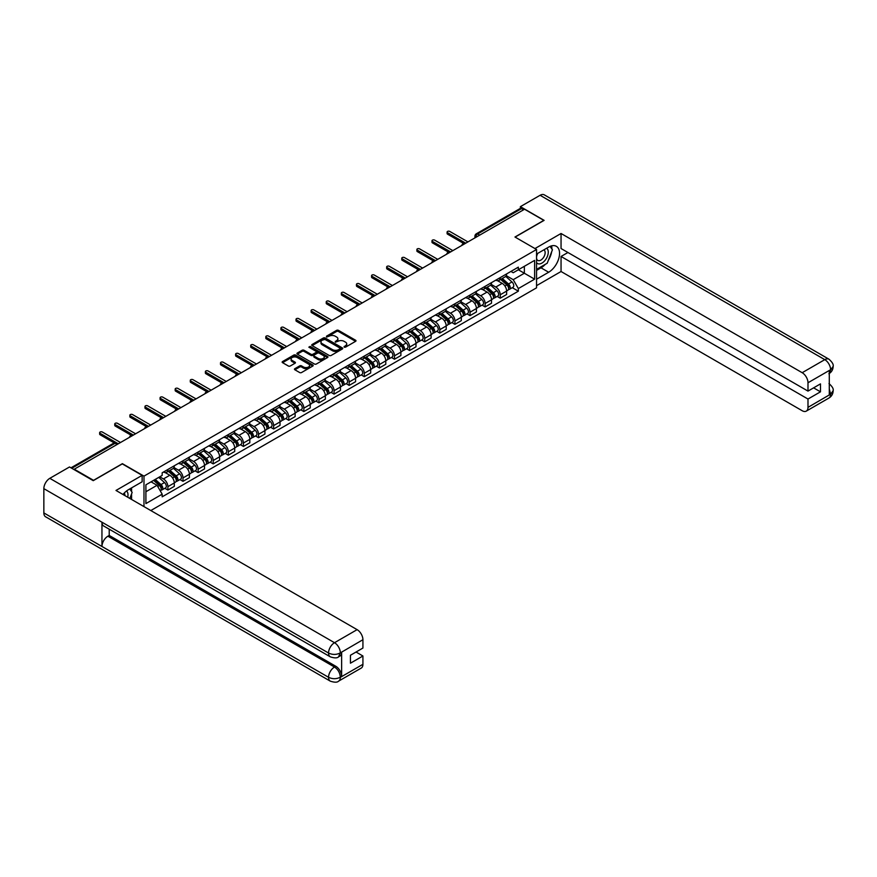 <?xml version="1.0" encoding="UTF-8"?>
<svg xmlns="http://www.w3.org/2000/svg" width="877" height="877" viewBox="0 0 877 877"><rect width="100%" height="100%" fill="white"/><g stroke="black" fill="none" stroke-linecap="round" stroke-linejoin="round"><path stroke-width="1.32" d="M344.168 347.171L345.494 347.171L355.602 341.339A1.348 0.778 0 0 0 355.996 340.791A1.348 0.778 0 0 0 355.602 340.243L338.489 330.366A1.348 0.778 0 0 0 336.582 330.366L326.485 336.198L326.485 336.965L329.127 336.209A4.297 2.488 0 0 1 335.211 336.209L336.636 337.031A4.297 2.488 0 0 1 337.897 338.785A4.297 2.488 0 0 1 336.636 340.539L335.332 342.063L337.963 341.317A4.297 2.488 0 0 1 344.047 341.317L345.472 342.14A4.297 2.488 0 0 1 346.733 343.894A4.297 2.488 0 0 1 345.472 345.648L344.168 347.171L344.168 346.404M294.858 368.669A1.348 0.778 0 0 0 294.464 369.217A1.348 0.778 0 0 0 294.858 369.765L299.66 372.539A1.348 0.778 0 0 0 301.556 372.539L312.771 366.06A1.348 0.778 0 0 0 313.166 365.512A1.348 0.778 0 0 0 312.771 364.964L295.67 355.086A1.348 0.778 0 0 0 293.762 355.086L282.547 361.565A1.348 0.778 0 0 0 282.153 362.113A1.348 0.778 0 0 0 282.547 362.661L288.347 366.005A1.348 0.778 0 0 0 290.254 366.005L295.045 363.231A1.348 0.778 0 0 0 295.439 362.683A1.348 0.778 0 0 0 295.045 362.135L292.173 360.48A3.596 2.072 0 0 1 291.12 359.011A3.596 2.072 0 0 1 293.346 357.092A3.596 2.072 0 0 1 297.259 357.542L308.518 364.043A3.596 2.072 0 0 1 309.581 365.512A3.596 2.072 0 0 1 307.356 367.43A3.596 2.072 0 0 1 303.442 366.981L301.556 365.895A1.348 0.778 0 0 0 299.66 365.895L294.858 368.669L294.858 369.765M143.981 476.134L122.385 463.67L93.532 480.333L74.26 469.206L524.545 209.23L543.817 220.357L514.963 237.02L536.549 249.485L143.981 476.134L143.981 506.599M329.226 355.47A1.348 0.778 0 0 0 331.122 355.47L342.337 348.991A1.348 0.778 0 0 0 342.732 348.443A1.348 0.778 0 0 0 342.337 347.895L325.224 338.018A1.348 0.778 0 0 0 323.328 338.018L312.113 344.497A1.348 0.778 0 0 0 311.719 345.045A1.348 0.778 0 0 0 312.113 345.593L329.226 355.47M309.208 347.38L327.538 357.542L316.345 364.01A1.348 0.778 0 0 1 314.437 364.01L297.336 354.122L302.127 351.381L302.127 350.263L297.336 353.025A1.348 0.778 0 0 0 296.941 353.574A1.348 0.778 0 0 0 297.336 354.122L297.336 353.025M302.127 351.381A1.348 0.778 0 0 1 304.034 351.381L304.034 350.263A1.348 0.778 0 0 0 302.127 350.263M304.034 350.263L310.973 354.264A1.348 0.778 0 0 0 312.87 354.264L316.06 352.422A1.348 0.778 0 0 0 316.454 351.874A1.348 0.778 0 0 0 316.06 351.326L308.836 347.16L310.162 346.393L327.56 356.435A1.348 0.778 0 0 1 327.954 356.983A1.348 0.778 0 0 1 327.56 357.531L327.56 356.435M150.811 510.546L536.549 287.831L536.549 249.485M479.708 235.113L477.68 233.94A2.741 1.579 60 0 0 476.31 233.808L520.171 208.474A2.741 1.579 60 0 1 521.541 208.616L477.68 233.94A2.741 1.579 120 0 0 475.74 237.294L475.74 237.404M523.58 209.789L521.541 208.616M500.241 277.603A6.303 3.64 60 0 1 498.936 280.432L505.327 276.748A6.303 3.64 -120 0 0 506.632 273.92M491.175 284.389L495.79 287.053A6.303 3.64 60 0 1 500.241 294.771L506.632 291.076A6.303 3.64 -120 0 0 502.181 283.359L497.599 280.728M506.632 291.076L506.632 294.486L500.241 298.18L497.171 296.415M498.936 280.432A6.303 3.64 60 0 1 495.834 280.147M500.241 294.771L500.241 298.18M485.134 286.33A6.303 3.64 60 0 1 483.83 289.158L490.221 285.463A6.303 3.64 -120 0 0 491.526 282.635M482.065 305.13L485.134 306.906L491.526 303.212L491.526 299.802A6.303 3.64 -120 0 0 487.075 292.085L482.493 289.443M483.83 289.158A6.303 3.64 60 0 1 480.728 288.873M476.068 293.115L480.684 295.779A6.303 3.64 60 0 1 485.134 303.486L485.134 306.906M470.028 295.045A6.303 3.64 60 0 1 468.724 297.873L475.115 294.19A6.303 3.64 -120 0 0 476.419 291.361M466.959 313.856L470.028 315.621L476.419 311.938L476.419 308.518A6.303 3.64 -120 0 0 471.969 300.811L467.386 298.169M468.724 297.873A6.303 3.64 60 0 1 465.621 297.588M460.962 301.831L465.577 304.494A6.303 3.64 60 0 1 470.028 312.212L470.028 315.621M454.922 303.771A6.303 3.64 60 0 1 453.617 306.599L460.008 302.905A6.303 3.64 -120 0 0 461.313 300.077M451.852 322.572L454.922 324.347L461.313 320.653L461.313 317.244A6.303 3.64 -120 0 0 456.862 309.526L452.28 306.884M453.617 306.599A6.303 3.64 60 0 1 450.515 306.314M445.856 310.557L450.471 313.221A6.303 3.64 60 0 1 454.922 320.938L454.922 324.347M439.815 312.497A6.303 3.64 60 0 1 438.511 315.314L444.902 311.631A6.303 3.64 -120 0 0 446.207 308.803M436.746 331.298L439.815 333.063L446.207 329.379L446.207 325.97A6.303 3.64 -120 0 0 441.756 318.252L437.174 315.61M438.511 315.314A6.303 3.64 60 0 1 435.409 315.04M430.739 319.272L435.365 321.936A6.303 3.64 60 0 1 439.815 329.653L439.815 333.063M424.709 321.212A6.303 3.64 60 0 1 423.405 324.041L429.796 320.346A6.303 3.64 -120 0 0 431.1 317.529M421.64 340.024L424.709 341.789L431.1 338.094L431.1 334.685A6.303 3.64 -120 0 0 426.65 326.968L422.067 324.337M423.405 324.041A6.303 3.64 60 0 1 420.302 323.756M415.632 327.998L420.258 330.662A6.303 3.64 60 0 1 424.709 338.379L424.709 341.789M409.603 329.938A6.303 3.64 60 0 1 408.298 332.767L414.689 329.072A6.303 3.64 -120 0 0 415.994 326.244M406.533 348.739L409.603 350.515L415.994 346.821L415.994 343.411A6.303 3.64 -120 0 0 411.543 335.694L406.961 333.052M408.298 332.767A6.303 3.64 60 0 1 405.196 332.482M400.526 336.724L405.152 339.388A6.303 3.64 60 0 1 409.603 347.095L409.603 350.515M394.497 338.654A6.303 3.64 60 0 1 393.192 341.482L399.583 337.798A6.303 3.64 -120 0 0 400.888 334.97M391.427 357.465L394.497 359.23L400.888 355.547L400.888 352.126A6.303 3.64 -120 0 0 396.437 344.42L391.855 341.778M393.192 341.482A6.303 3.64 60 0 1 390.09 341.197M385.42 345.439L390.046 348.103A6.303 3.64 60 0 1 394.497 355.821L394.497 359.23M379.39 347.38A6.303 3.64 60 0 1 378.086 350.208L384.477 346.514A6.303 3.64 -120 0 0 385.781 343.685M376.321 366.18L379.39 367.956L385.781 364.262L385.781 360.853A6.303 3.64 -120 0 0 381.331 353.135L376.748 350.493M378.086 350.208A6.303 3.64 60 0 1 374.983 349.923M370.313 354.165L374.939 356.829A6.303 3.64 60 0 1 379.39 364.547L379.39 367.956M364.284 356.095A6.303 3.64 60 0 1 362.979 358.923L369.37 355.24A6.303 3.64 -120 0 0 370.675 352.411M361.214 374.907L364.284 376.671L370.675 372.988L370.675 369.579A6.303 3.64 -120 0 0 366.213 361.861L361.642 359.219M362.979 358.923A6.303 3.64 60 0 1 359.877 358.649M355.207 362.881L359.822 365.545A6.303 3.64 60 0 1 364.284 373.262L364.284 376.671M349.178 364.821A6.303 3.64 60 0 1 347.873 367.649L354.264 363.955A6.303 3.64 -120 0 0 355.569 361.127M346.108 383.622L349.178 385.398L355.569 381.703L355.569 378.294A6.303 3.64 -120 0 0 351.107 370.576L346.536 367.934M347.873 367.649A6.303 3.64 60 0 1 344.771 367.364M340.101 371.607L344.716 374.271A6.303 3.64 60 0 1 349.178 381.988L349.178 385.398M334.071 373.547A6.303 3.64 60 0 1 332.767 376.376L339.158 372.681A6.303 3.64 -120 0 0 340.462 369.853M331.002 392.348L334.071 394.113L340.462 390.429L340.462 387.02A6.303 3.64 -120 0 0 336.001 379.303L331.429 376.661M332.767 376.376A6.303 3.64 60 0 1 329.664 376.09M324.994 380.322L329.609 382.997A6.303 3.64 60 0 1 334.071 390.703L334.071 394.113M318.965 382.262A6.303 3.64 60 0 1 317.66 385.091L324.052 381.407A6.303 3.64 -120 0 0 325.356 378.579M315.895 401.074L318.965 402.839L325.356 399.145L325.356 395.735A6.303 3.64 -120 0 0 320.894 388.029L316.323 385.387M317.66 385.091A6.303 3.64 60 0 1 314.558 384.806M309.888 389.048L314.503 391.712A6.303 3.64 60 0 1 318.965 399.43L318.965 402.839M303.859 390.989A6.303 3.64 60 0 1 302.554 393.817L308.945 390.122A6.303 3.64 -120 0 0 310.25 387.294M300.789 409.789L303.859 411.565L310.25 407.871L310.25 404.461A6.303 3.64 -120 0 0 305.788 396.744L301.217 394.102M302.554 393.817A6.303 3.64 60 0 1 299.452 393.532M294.782 397.774L299.397 400.438A6.303 3.64 60 0 1 303.859 408.156L303.859 411.565M288.752 399.704A6.303 3.64 60 0 1 287.448 402.532L293.839 398.849A6.303 3.64 -120 0 0 295.143 396.02M285.683 418.515L288.752 420.28L295.143 416.597L295.143 413.188A6.303 3.64 -120 0 0 290.682 405.47L286.11 402.828M287.448 402.532A6.303 3.64 60 0 1 284.345 402.247M279.675 406.49L284.291 409.153A6.303 3.64 60 0 1 288.752 416.871L288.752 420.28M273.646 408.43A6.303 3.64 60 0 1 272.341 411.258L278.733 407.564A6.303 3.64 -120 0 0 280.037 404.735M270.576 427.231L273.646 429.006L280.037 425.312L280.037 421.903A6.303 3.64 -120 0 0 275.575 414.185L271.004 411.543M272.341 411.258A6.303 3.64 60 0 1 269.239 410.973M264.569 415.216L269.184 417.88A6.303 3.64 60 0 1 273.646 425.597L273.646 429.006M258.54 417.156A6.303 3.64 60 0 1 257.235 419.984L263.626 416.29A6.303 3.64 -120 0 0 264.931 413.462M255.47 435.957L258.54 437.722L264.931 434.038L264.931 430.629A6.303 3.64 -120 0 0 260.469 422.911L255.898 420.269M257.235 419.984A6.303 3.64 60 0 1 254.133 419.699M249.463 423.931L254.078 426.606A6.303 3.64 60 0 1 258.54 434.312L258.54 437.722M243.433 425.871A6.303 3.64 60 0 1 242.129 428.7L248.52 425.016A6.303 3.64 -120 0 0 249.824 422.188M240.364 444.683L243.433 446.448L249.824 442.753L249.824 439.344A6.303 3.64 -120 0 0 245.363 431.637L240.791 428.996M242.129 428.7A6.303 3.64 60 0 1 239.026 428.414M234.356 432.657L238.972 435.321A6.303 3.64 60 0 1 243.433 443.038L243.433 446.448M228.327 434.597A6.303 3.64 60 0 1 227.022 437.426L233.414 433.731A6.303 3.64 -120 0 0 234.718 430.903M225.257 453.398L228.327 455.174L234.718 451.48L234.718 448.07A6.303 3.64 -120 0 0 230.256 440.353L225.685 437.711M227.022 437.426A6.303 3.64 60 0 1 223.92 437.141M219.25 441.383L223.865 444.047A6.303 3.64 60 0 1 228.327 451.754L228.327 455.174M213.221 443.313A6.303 3.64 60 0 1 211.916 446.141L218.307 442.457A6.303 3.64 -120 0 0 219.612 439.629M210.151 462.124L213.221 463.889L219.612 460.206L219.612 456.785A6.303 3.64 -120 0 0 215.15 449.079L210.579 446.437M211.916 446.141A6.303 3.64 60 0 1 208.814 445.856M204.144 450.098L208.759 452.762A6.303 3.64 60 0 1 213.221 460.48L213.221 463.889M198.114 452.039A6.303 3.64 60 0 1 196.81 454.867L203.201 451.173A6.303 3.64 -120 0 0 204.505 448.344M195.045 470.839L198.114 472.615L204.505 468.921L204.505 465.512A6.303 3.64 -120 0 0 200.044 457.794L195.472 455.152M196.81 454.867A6.303 3.64 60 0 1 193.707 454.582M189.037 458.824L193.653 461.488A6.303 3.64 60 0 1 198.114 469.206L198.114 472.615M183.008 460.765A6.303 3.64 60 0 1 181.703 463.593L188.095 459.899A6.303 3.64 -120 0 0 189.399 457.07M179.938 479.566L183.008 481.33L189.399 477.647L189.399 474.238A6.303 3.64 -120 0 0 184.937 466.52L180.366 463.878M181.703 463.593A6.303 3.64 60 0 1 178.601 463.308M173.931 467.54L178.546 470.204A6.303 3.64 60 0 1 183.008 477.921L183.008 481.33M167.902 469.48A6.303 3.64 60 0 1 166.597 472.308L172.988 468.625A6.303 3.64 -120 0 0 174.293 465.797M164.832 488.292L167.902 490.057L174.293 486.362L174.293 482.953A6.303 3.64 -120 0 0 169.831 475.235L165.26 472.604M166.597 472.308A6.303 3.64 60 0 1 163.495 472.023M159.767 476.803L163.44 478.93A6.303 3.64 60 0 1 167.902 486.647L167.902 490.057M510.94 271.431L513.22 272.736L534.619 260.381L524.347 266.312L524.347 273.24L513.22 279.675L506.281 275.663M145.911 491.734L157.049 485.299L162.179 494.19L145.911 503.584L145.911 484.806L162.179 475.411L162.179 472.78L518.351 267.145L518.351 269.776L534.619 279.171L518.351 288.566L513.22 279.675M534.619 260.381L534.619 279.171M162.179 494.19L162.179 496.82L518.351 291.186L518.351 288.566M157.049 485.299L151.052 481.835M512.278 287.689L518.351 291.186M344.54 347.303L345.472 346.766A4.297 2.488 0 0 0 346.733 345.012L346.733 343.894M337.897 338.785L337.897 339.903A4.297 2.488 0 0 1 336.636 341.657L335.705 342.205M355.58 341.35L338.489 331.484A1.348 0.778 0 0 0 336.582 331.484L326.869 337.097M342.315 349.002L325.224 339.136A1.348 0.778 0 0 0 323.328 339.136L312.124 345.604L312.113 344.497M339.958 348.827L339.958 348.059L324.939 339.388L322.232 340.188A4.297 2.488 0 0 0 320.971 341.942A4.297 2.488 0 0 0 322.232 343.696L332.504 349.627A4.297 2.488 0 0 0 338.588 349.627L339.958 348.827L339.958 349.945L340.232 348.443M320.971 341.942L320.971 343.06A4.297 2.488 0 0 0 322.232 344.814L322.232 343.696M339.958 349.945L338.588 350.745A4.297 2.488 0 0 1 332.504 350.745L322.232 344.814M304.034 351.381L310.973 355.382A1.348 0.778 0 0 0 312.87 355.382L316.06 353.541A1.348 0.778 0 0 0 316.454 352.993L316.454 351.874M318.176 358.419A3.596 2.072 0 0 0 322.089 358.868A3.596 2.072 0 0 0 324.304 356.95A3.596 2.072 0 0 0 323.251 355.481L319.283 353.19A1.348 0.778 0 0 0 317.386 353.19L314.207 355.032A1.348 0.778 0 0 0 313.813 355.58A1.348 0.778 0 0 0 314.207 356.128L318.176 358.419L318.176 359.537A3.596 2.072 0 0 0 322.089 359.987A3.596 2.072 0 0 0 324.304 358.068L324.304 356.95M313.813 355.58L313.813 356.698A1.348 0.778 0 0 0 314.207 357.246L314.207 356.128M318.176 359.537L314.207 357.246M309.581 365.512L309.581 366.63A3.596 2.072 0 0 1 307.356 368.548A3.596 2.072 0 0 1 303.442 368.099L301.556 367.014A1.348 0.778 0 0 0 299.66 367.014L294.88 369.776M291.12 359.011L291.12 360.129A3.596 2.072 0 0 0 292.173 361.598L292.173 360.48M295.045 362.135L295.045 363.231L292.173 361.598M312.76 366.071L295.67 356.205A1.348 0.778 0 0 0 293.762 356.205L282.569 362.672M500.679 279.423L506.829 284.915A3.42 1.973 60 0 1 507.904 290.21L506.632 290.956M500.844 279.577L503.738 281.243M501.293 279.072L508.145 285.178A1.644 0.954 60 0 1 508.66 287.722A1.644 0.954 60 0 1 508.517 287.777M502.324 278.48L508.485 283.973A3.42 1.973 60 0 1 509.559 289.267A3.42 1.973 60 0 1 508.517 289.377M505.755 276.419L511.971 281.955A3.42 1.973 60 0 1 513.045 287.25L509.559 289.267M463.604 243.433L447.566 234.17A1.579 0.91 180 0 1 447.095 233.523L447.095 232.065A1.579 0.91 -0 0 0 447.566 232.712L465.72 243.192M467.945 241.909L449.791 231.429A1.579 0.91 -0 0 0 448.07 231.232A1.579 0.91 -0 0 0 447.095 232.065M485.573 288.149L491.723 293.642A3.42 1.973 60 0 1 492.797 298.936L491.526 299.671M485.737 288.292L488.632 289.969M486.187 287.788L493.038 293.905A1.644 0.954 60 0 1 493.554 296.448A1.644 0.954 60 0 1 493.411 296.503M487.217 287.196L493.367 292.688A3.42 1.973 60 0 1 494.453 297.983A3.42 1.973 60 0 1 493.411 298.092M490.649 285.135L496.853 290.682A3.42 1.973 60 0 1 497.939 295.977L494.453 297.983M470.467 296.875L476.617 302.368A3.42 1.973 60 0 1 477.691 307.663L476.419 308.397M470.631 297.018L473.525 298.684M471.081 296.514L477.932 302.62A1.644 0.954 60 0 1 478.447 305.163A1.644 0.954 60 0 1 478.305 305.229M472.111 295.922L478.261 301.414A3.42 1.973 60 0 1 479.346 306.709A3.42 1.973 60 0 1 478.305 306.818M475.542 293.861L481.747 299.397A3.42 1.973 60 0 1 482.832 304.692L479.346 306.709M545.275 264.35A15.402 8.891 120 0 1 541.01 267.825L548.662 272.243A15.402 8.891 120 0 0 558.726 258.66A15.402 8.891 120 0 0 556.358 246.316A15.402 8.891 120 0 0 548.662 247.084L536.549 254.067M548.662 272.243L536.549 279.226M536.549 285.661L561.05 271.508L561.05 256.468L807.991 399.035L807.991 407.367L830.738 394.113L829.291 394.793L829.291 370.752L830.596 369.71L807.991 382.767A8.222 4.747 -120 0 0 802.181 372.703L824.786 359.647L540.089 195.286L520.379 206.654L544.113 220.357L515.106 237.097M567.934 252.499L561.05 256.468M813.604 387.853L820.477 391.822L820.477 383.885L807.991 391.098L561.05 248.531L561.05 233.49L802.181 372.703M534.959 248.564L561.05 233.49M561.05 271.508L802.181 410.721A8.222 4.747 -120 0 0 806.281 411.127A8.222 4.747 -120 0 0 807.991 407.367M540.089 195.286A8.419 4.867 -60 0 1 544.299 194.858L828.995 359.23A8.419 4.867 -60 0 0 824.786 359.647A8.222 4.747 60 0 1 830.596 369.71M520.379 208.386L520.379 206.654M807.991 391.098L807.991 382.767M820.477 391.822L807.991 399.035M548.333 260.316A15.402 8.891 120 0 0 551.655 251.776M551.907 249.013A15.402 8.891 120 0 0 551.523 245.867M541.01 267.825L536.549 270.39M829.291 389.037L830.596 394.036M828.995 383.556C832.306 386.527 833.687 388.906 833.15 390.682L830.749 394.113M828.995 359.23C832.306 362.179 833.687 364.58 833.15 366.422L830.738 369.798M330.289 656.829A8.419 4.867 -60 0 1 328.546 653.025C332.427 654.889 336.297 654.878 340.166 652.981L338.61 656.818C337.239 658.221 334.466 658.221 330.289 656.829L103.694 526.003A8.419 4.867 -60 0 1 101.951 522.199L43.85 488.653A8.419 4.867 -60 0 1 49.803 478.338L69.513 466.97L93.236 480.662L122.287 463.889L142.14 475.356L142.14 481.78L128.393 489.717A15.402 8.891 120 0 0 122.988 494.485M142.14 475.356L115.994 490.451L357.114 629.653A8.222 4.747 60 0 1 362.925 639.717L362.925 648.048L350.438 655.262L350.438 663.198L362.925 655.996L362.925 664.317A8.222 4.747 60 0 1 361.225 668.088L338.61 681.133A8.222 4.747 -120 0 0 340.32 677.373L362.925 664.317M131.243 499.254L134.488 501.129M131.583 499.057L131.583 493.894M131.583 491.58L131.583 487.875M338.61 681.133C337.305 682.525 334.532 682.536 330.289 681.144L45.593 516.783A8.419 4.867 -60 0 1 43.85 512.924L101.951 546.47A8.419 4.867 -60 0 1 107.904 536.209L334.51 667.035L335.814 666.279A8.222 4.747 60 0 1 341.624 676.342L341.624 652.302A8.222 4.747 60 0 1 339.925 656.062L338.61 656.818M43.85 488.653L43.85 512.924M49.803 478.338L334.51 642.709A8.419 4.867 -60 0 0 328.546 653.025L101.951 522.199L101.951 546.47L328.546 677.296C332.416 679.16 336.286 679.16 340.166 677.296L340.32 677.373M362.925 655.996L356.051 652.017M109.219 529.193L109.219 535.452L335.814 666.279M109.219 535.452L107.904 536.209M536.549 262.618A8.902 5.141 120 0 0 543.63 261.861A8.902 5.141 120 0 0 548.268 252.17A8.902 5.141 120 0 0 546.656 248.235M537.305 253.639A8.902 5.141 120 0 0 536.549 255.24M536.549 258.222A6.095 3.519 120 0 0 537.787 260.414A6.095 3.519 120 0 0 542.479 258.781A6.095 3.519 120 0 0 545.143 252.653A6.095 3.519 120 0 0 543.883 249.857A6.095 3.519 120 0 0 543.861 249.846M537.798 253.343A6.095 3.519 120 0 0 536.549 256.994M550.054 246.382L552.433 249.77L547.204 263.243L536.746 269.272M127.702 497.204A8.902 5.141 120 0 0 127.998 494.803A8.902 5.141 120 0 0 126.518 490.977M124.863 495.571A6.095 3.519 120 0 0 124.874 495.297A6.095 3.519 120 0 0 124.238 493.06M129.73 488.949L132.164 492.403L129.829 498.432M448.498 252.148L432.46 242.885A1.579 0.91 180 0 1 431.988 242.238L431.988 240.791A1.579 0.91 -0 0 0 432.46 241.438L450.614 251.918M452.839 250.625L434.685 240.145A1.579 0.91 -0 0 0 432.964 239.947A1.579 0.91 -0 0 0 431.988 240.791M433.391 260.875L417.353 251.611A1.579 0.91 180 0 1 416.882 250.965L416.882 249.506A1.579 0.91 -0 0 0 417.353 250.153L435.507 260.633M437.733 259.351L419.579 248.871A1.579 0.91 -0 0 0 417.858 248.673A1.579 0.91 -0 0 0 416.882 249.506M455.36 305.591L461.51 311.083A3.42 1.973 60 0 1 462.585 316.378L461.313 317.112M455.525 305.733L458.419 307.41M455.974 305.229L462.826 311.346A1.644 0.954 60 0 1 463.341 313.889A1.644 0.954 60 0 1 463.199 313.944M457.005 304.637L463.155 310.14A3.42 1.973 60 0 1 464.229 315.424A3.42 1.973 60 0 1 463.199 315.545M460.436 302.587L466.641 308.123A3.42 1.973 60 0 1 467.715 313.418L464.229 315.424M440.254 314.317L446.404 319.809A3.42 1.973 60 0 1 447.478 325.104L446.207 325.838M440.418 314.459L443.313 316.137M440.868 313.955L447.719 320.072A1.644 0.954 60 0 1 448.235 322.604A1.644 0.954 60 0 1 448.092 322.67M441.898 313.363L448.048 318.855A3.42 1.973 60 0 1 449.123 324.15A3.42 1.973 60 0 1 448.092 324.26M445.33 311.302L451.534 316.849A3.42 1.973 60 0 1 452.609 322.133L449.123 324.15M425.148 323.032L431.298 328.524A3.42 1.973 60 0 1 432.372 333.819L431.1 334.565M425.312 323.185L428.206 324.852M425.762 322.681L432.613 328.787A1.644 0.954 60 0 1 433.128 331.331A1.644 0.954 60 0 1 432.986 331.385M426.792 322.089L432.942 327.581A3.42 1.973 60 0 1 434.016 332.876A3.42 1.973 60 0 1 432.986 332.986M430.223 320.028L436.428 325.564A3.42 1.973 60 0 1 437.502 330.859L434.016 332.876M418.285 269.59L402.247 260.326A1.579 0.91 180 0 1 401.776 259.691L401.776 258.233A1.579 0.91 -0 0 0 402.247 258.879L420.401 269.36M422.626 268.077L404.472 257.586A1.579 0.91 -0 0 0 402.751 257.389A1.579 0.91 -0 0 0 401.776 258.233M403.179 278.316L387.141 269.053A1.579 0.91 180 0 1 386.669 268.406L386.669 266.959A1.579 0.91 -0 0 0 387.141 267.595L405.295 278.086M407.52 276.792L389.366 266.312A1.579 0.91 -0 0 0 387.645 266.115A1.579 0.91 -0 0 0 386.669 266.959M388.072 287.042L372.023 277.768A1.579 0.91 180 0 1 371.563 277.132L371.563 275.674A1.579 0.91 -0 0 0 372.023 276.321L390.188 286.801M392.414 285.518L374.26 275.038A1.579 0.91 -0 0 0 372.539 274.841A1.579 0.91 -0 0 0 371.563 275.674M410.041 331.758L416.191 337.25A3.42 1.973 60 0 1 417.266 342.545L415.994 343.28M410.206 331.901L413.1 333.578M410.655 331.396L417.507 337.513A1.644 0.954 60 0 1 418.022 340.057A1.644 0.954 60 0 1 417.88 340.112M411.686 330.804L417.836 336.297A3.42 1.973 60 0 1 418.91 341.591A3.42 1.973 60 0 1 417.88 341.701M415.117 328.743L421.322 334.29A3.42 1.973 60 0 1 422.396 339.585L418.91 341.591M372.966 295.757L356.917 286.494A1.579 0.91 180 0 1 356.457 285.847L356.457 284.4A1.579 0.91 -0 0 0 356.917 285.036L375.082 295.527M377.307 294.233L359.153 283.753A1.579 0.91 -0 0 0 357.432 283.556A1.579 0.91 -0 0 0 356.457 284.4M394.935 340.484L401.085 345.976A3.42 1.973 60 0 1 402.159 351.271L400.888 352.006M395.099 340.627L397.994 342.293M395.549 340.123L402.4 346.229A1.644 0.954 60 0 1 402.916 348.772A1.644 0.954 60 0 1 402.773 348.838M396.579 339.531L402.729 345.023A3.42 1.973 60 0 1 403.804 350.318A3.42 1.973 60 0 1 402.773 350.427M400.011 337.47L406.215 343.006A3.42 1.973 60 0 1 407.29 348.301L403.804 350.318M357.86 304.483L341.811 295.22A1.579 0.91 180 0 1 341.35 294.573L341.35 293.115A1.579 0.91 -0 0 0 341.811 293.762L359.976 304.242M362.201 302.96L344.047 292.479A1.579 0.91 -0 0 0 342.326 292.282A1.579 0.91 -0 0 0 341.35 293.115M379.829 349.199L385.979 354.692A3.42 1.973 60 0 1 387.053 359.987L385.781 360.721M379.993 349.342L382.887 351.019M380.443 348.838L387.294 354.955A1.644 0.954 60 0 1 387.809 357.498A1.644 0.954 60 0 1 387.667 357.553M381.473 348.246L387.623 353.738A3.42 1.973 60 0 1 388.697 359.033A3.42 1.973 60 0 1 387.667 359.142M384.904 346.185L391.109 351.732A3.42 1.973 60 0 1 392.183 357.027L388.697 359.033M342.754 313.199L326.704 303.935A1.579 0.91 180 0 1 326.244 303.299L326.244 301.841A1.579 0.91 -0 0 0 326.704 302.488L344.869 312.968M347.095 311.686L328.941 301.195A1.579 0.91 -0 0 0 327.22 300.997A1.579 0.91 -0 0 0 326.244 301.841M364.722 357.926L370.872 363.418A3.42 1.973 60 0 1 371.947 368.713L370.675 369.447M364.887 358.068L367.781 359.745M365.336 357.564L372.188 363.681A1.644 0.954 60 0 1 372.703 366.213A1.644 0.954 60 0 1 372.561 366.279M366.367 356.972L372.517 362.464A3.42 1.973 60 0 1 373.591 367.759A3.42 1.973 60 0 1 372.561 367.869M369.798 354.911L376.003 360.447A3.42 1.973 60 0 1 377.077 365.742L373.591 367.759M327.647 321.925L311.598 312.661A1.579 0.91 180 0 1 311.138 312.015L311.138 310.568A1.579 0.91 -0 0 0 311.598 311.203L329.763 321.684M331.988 320.401L313.834 309.921A1.579 0.91 -0 0 0 312.113 309.724A1.579 0.91 -0 0 0 311.138 310.568M349.616 366.641L355.766 372.133A3.42 1.973 60 0 1 356.84 377.428L355.569 378.173M349.78 366.794L352.675 368.461M350.23 366.29L357.082 372.396A1.644 0.954 60 0 1 357.597 374.939A1.644 0.954 60 0 1 357.454 374.994M351.26 365.698L357.41 371.19A3.42 1.973 60 0 1 358.485 376.485A3.42 1.973 60 0 1 357.454 376.595M354.692 363.637L360.896 369.173A3.42 1.973 60 0 1 361.971 374.468L358.485 376.485M312.541 330.651L296.492 321.377A1.579 0.91 180 0 1 296.031 320.741L296.031 319.283A1.579 0.91 -0 0 0 296.492 319.93L314.657 330.41M316.882 329.127L298.728 318.647A1.579 0.91 -0 0 0 297.007 318.45A1.579 0.91 -0 0 0 296.031 319.283M334.51 375.367L340.66 380.859A3.42 1.973 60 0 1 341.734 386.154L340.462 386.889M334.674 375.509L337.568 377.187M335.124 375.005L341.975 381.122A1.644 0.954 60 0 1 342.49 383.666A1.644 0.954 60 0 1 342.348 383.72M336.154 374.413L342.304 379.905A3.42 1.973 60 0 1 343.378 385.2A3.42 1.973 60 0 1 342.348 385.31M339.585 372.352L345.79 377.899A3.42 1.973 60 0 1 346.864 383.194L343.378 385.2M297.435 339.366L281.385 330.103A1.579 0.91 180 0 1 280.925 329.456L280.925 328.009A1.579 0.91 -0 0 0 281.385 328.645L299.55 339.136M301.776 337.842L283.622 327.362A1.579 0.91 -0 0 0 281.901 327.165A1.579 0.91 -0 0 0 280.925 328.009M319.403 384.082L325.553 389.585A3.42 1.973 60 0 1 326.628 394.869L325.356 395.615M319.557 384.236L322.462 385.902M320.017 383.731L326.869 389.837A1.644 0.954 60 0 1 327.384 392.381A1.644 0.954 60 0 1 327.231 392.447M321.048 383.139L327.198 388.632A3.42 1.973 60 0 1 328.272 393.926A3.42 1.973 60 0 1 327.242 394.036M324.479 381.078L330.684 386.614A3.42 1.973 60 0 1 331.758 391.909L328.272 393.926M282.328 348.092L266.279 338.829A1.579 0.91 180 0 1 265.819 338.182L265.819 336.724A1.579 0.91 -0 0 0 266.279 337.371L284.444 347.851M286.669 346.568L268.515 336.088A1.579 0.91 -0 0 0 266.794 335.891A1.579 0.91 -0 0 0 265.819 336.724M304.297 392.808L310.447 398.301A3.42 1.973 60 0 1 311.521 403.595L310.25 404.33M304.451 392.951L307.356 394.628M304.911 392.447L311.763 398.564A1.644 0.954 60 0 1 312.278 401.107A1.644 0.954 60 0 1 312.124 401.162M305.941 391.855L312.091 397.347A3.42 1.973 60 0 1 313.166 402.642A3.42 1.973 60 0 1 312.135 402.751M309.373 389.794L315.577 395.341A3.42 1.973 60 0 1 316.652 400.636L313.166 402.642M267.222 356.807L251.173 347.544A1.579 0.91 180 0 1 250.712 346.908L250.712 345.45A1.579 0.91 -0 0 0 251.173 346.097L269.338 356.577M271.563 355.295L253.409 344.804A1.579 0.91 -0 0 0 251.688 344.606A1.579 0.91 -0 0 0 250.712 345.45M289.191 401.534L295.341 407.027A3.42 1.973 60 0 1 296.415 412.322L295.143 413.056M289.344 401.677L292.249 403.354M289.805 401.173L296.656 407.29A1.644 0.954 60 0 1 297.171 409.822A1.644 0.954 60 0 1 297.018 409.888M290.835 400.581L296.985 406.073A3.42 1.973 60 0 1 298.059 411.368A3.42 1.973 60 0 1 297.029 411.477M294.266 398.52L300.471 404.056A3.42 1.973 60 0 1 301.545 409.351L298.059 411.368M252.116 365.534L236.066 356.27A1.579 0.91 180 0 1 235.606 355.623L235.606 354.176A1.579 0.91 -0 0 0 236.066 354.812L254.231 365.292M256.457 364.01L238.303 353.53A1.579 0.91 -0 0 0 236.582 353.332A1.579 0.91 -0 0 0 235.606 354.176M274.084 410.25L280.234 415.742A3.42 1.973 60 0 1 281.309 421.037L280.037 421.782M274.238 410.403L277.143 412.069M274.698 409.899L281.55 416.005A1.644 0.954 60 0 1 282.065 418.548A1.644 0.954 60 0 1 281.912 418.603M275.729 409.307L281.879 414.799A3.42 1.973 60 0 1 282.953 420.094A3.42 1.973 60 0 1 281.923 420.204M279.16 407.246L285.365 412.782A3.42 1.973 60 0 1 286.439 418.077L282.953 420.094M237.009 374.26L220.96 364.985A1.579 0.91 180 0 1 220.5 364.35L220.5 362.892A1.579 0.91 -0 0 0 220.96 363.538L239.125 374.019M241.35 372.736L223.196 362.245A1.579 0.91 -0 0 0 221.475 362.048A1.579 0.91 -0 0 0 220.5 362.892M258.978 418.976L265.128 424.468A3.42 1.973 60 0 1 266.202 429.763L264.931 430.497M259.132 419.118L262.037 420.796M259.592 418.614L266.444 424.731A1.644 0.954 60 0 1 266.959 427.263A1.644 0.954 60 0 1 266.805 427.329M260.622 418.022L266.772 423.514A3.42 1.973 60 0 1 267.847 428.809A3.42 1.973 60 0 1 266.816 428.919M264.054 415.961L270.259 421.508A3.42 1.973 60 0 1 271.333 426.803L267.847 428.809M221.903 382.975L205.854 373.712A1.579 0.91 180 0 1 205.393 373.065L205.393 371.618A1.579 0.91 -0 0 0 205.854 372.254L224.019 382.745M226.244 381.451L208.079 370.971A1.579 0.91 -0 0 0 206.369 370.774A1.579 0.91 -0 0 0 205.393 371.618M243.872 427.691L250.022 433.194A3.42 1.973 60 0 1 251.096 438.478L249.824 439.224M244.025 427.844L246.93 429.511M244.486 427.34L251.337 433.446A1.644 0.954 60 0 1 251.852 435.99A1.644 0.954 60 0 1 251.699 436.055M245.516 426.748L251.666 432.24A3.42 1.973 60 0 1 252.74 437.535A3.42 1.973 60 0 1 251.71 437.645M248.947 424.687L255.152 430.223A3.42 1.973 60 0 1 256.227 435.518L252.74 437.535M206.797 391.701L190.748 382.438A1.579 0.91 180 0 1 190.287 381.791L190.287 380.333A1.579 0.91 -0 0 0 190.748 380.98L208.912 391.46M211.138 390.177L192.973 379.697A1.579 0.91 -0 0 0 191.263 379.5A1.579 0.91 -0 0 0 190.287 380.333M228.765 436.417L234.915 441.909A3.42 1.973 60 0 1 235.99 447.204L234.718 447.939M228.919 436.56L231.824 438.237M229.379 436.055L236.231 442.172A1.644 0.954 60 0 1 236.746 444.716A1.644 0.954 60 0 1 236.593 444.771M230.41 435.463L236.56 440.956A3.42 1.973 60 0 1 237.634 446.25A3.42 1.973 60 0 1 236.604 446.36M233.841 433.402L240.046 438.949A3.42 1.973 60 0 1 241.12 444.244L237.634 446.25M191.69 400.416L175.641 391.153A1.579 0.91 180 0 1 175.181 390.506L175.181 389.059A1.579 0.91 -0 0 0 175.641 389.706L193.806 400.186M196.031 398.892L177.867 388.412A1.579 0.91 -0 0 0 176.156 388.215A1.579 0.91 -0 0 0 175.181 389.059M213.659 445.143L219.809 450.635A3.42 1.973 60 0 1 220.883 455.93L219.612 456.665M213.813 445.286L216.718 446.952M214.273 444.782L221.125 450.888A1.644 0.954 60 0 1 221.64 453.431A1.644 0.954 60 0 1 221.486 453.497M215.303 444.19L221.453 449.682A3.42 1.973 60 0 1 222.528 454.977A3.42 1.973 60 0 1 221.497 455.086M218.735 442.129L224.94 447.665A3.42 1.973 60 0 1 226.014 452.96L222.528 454.977M176.584 409.142L160.535 399.879A1.579 0.91 180 0 1 160.074 399.232L160.074 397.774A1.579 0.91 -0 0 0 160.535 398.421L178.7 408.901M180.925 407.619L162.76 397.138A1.579 0.91 -0 0 0 161.05 396.941A1.579 0.91 -0 0 0 160.074 397.774M198.553 453.858L204.703 459.351A3.42 1.973 60 0 1 205.777 464.646L204.505 465.38M198.706 454.001L201.611 455.678M199.167 453.508L206.018 459.614A1.644 0.954 60 0 1 206.534 462.157A1.644 0.954 60 0 1 206.38 462.212M200.197 452.916L206.347 458.408A3.42 1.973 60 0 1 207.421 463.703A3.42 1.973 60 0 1 206.391 463.812M203.628 450.855L209.833 456.391A3.42 1.973 60 0 1 210.908 461.686L207.421 463.703M161.478 417.858L145.429 408.594A1.579 0.91 180 0 1 144.968 407.958L144.968 406.5A1.579 0.91 -0 0 0 145.429 407.147L163.593 417.627M165.819 416.345L147.654 405.854A1.579 0.91 -0 0 0 145.944 405.656A1.579 0.91 -0 0 0 144.968 406.5M183.436 462.585L189.596 468.077A3.42 1.973 60 0 1 190.671 473.372L189.399 474.106M183.6 462.727L186.505 464.404M184.06 462.223L190.912 468.34A1.644 0.954 60 0 1 191.427 470.872A1.644 0.954 60 0 1 191.274 470.938M185.091 461.631L191.241 467.123A3.42 1.973 60 0 1 192.315 472.418A3.42 1.973 60 0 1 191.285 472.528M188.522 459.57L194.727 465.117A3.42 1.973 60 0 1 195.801 470.401L192.315 472.418M146.371 426.584L130.322 417.32A1.579 0.91 180 0 1 129.862 416.674L129.862 415.227A1.579 0.91 -0 0 0 130.322 415.862L148.487 426.354M150.712 425.06L132.548 414.58A1.579 0.91 -0 0 0 130.837 414.382A1.579 0.91 -0 0 0 129.862 415.227M168.329 471.3L174.49 476.792A3.42 1.973 60 0 1 175.564 482.087L174.293 482.832M168.494 471.453L171.399 473.12M168.954 470.949L175.806 477.055A1.644 0.954 60 0 1 176.321 479.598A1.644 0.954 60 0 1 176.167 479.653M169.985 470.357L176.134 475.849A3.42 1.973 60 0 1 177.209 481.144A3.42 1.973 60 0 1 176.178 481.254M173.416 468.296L179.621 473.832A3.42 1.973 60 0 1 180.695 479.127L177.209 481.144M131.265 435.31L115.216 426.036A1.579 0.91 180 0 1 114.755 425.4L114.755 423.942A1.579 0.91 -0 0 0 115.216 424.589L133.37 435.069M135.606 433.786L117.441 423.306A1.579 0.91 -0 0 0 115.731 423.109A1.579 0.91 -0 0 0 114.755 423.942M153.607 480.366L159.384 485.518A3.42 1.973 60 0 1 160.458 490.813L160.294 490.912M153.661 480.333L156.292 481.846M154.22 480.004L160.699 485.781A1.644 0.954 60 0 1 161.215 488.325A1.644 0.954 60 0 1 161.061 488.379M155.251 479.412L161.028 484.564A3.42 1.973 60 0 1 162.102 489.859A3.42 1.973 60 0 1 161.072 489.969M158.737 477.395L164.514 482.558A3.42 1.973 60 0 1 165.589 487.853L162.102 489.859M114.218 442.907L100.11 434.762A1.579 0.91 180 0 1 99.649 434.115L99.649 432.668A1.579 0.91 -0 0 0 100.11 433.304L118.263 443.795M120.5 442.501L102.335 432.021A1.579 0.91 -0 0 0 100.625 431.824A1.579 0.91 -0 0 0 99.649 432.668M475.838 237.349L475.74 237.294A2.741 1.579 0 0 1 474.939 236.176L474.939 237.875M183.008 477.921L189.399 474.238M198.114 469.206L204.505 465.512M213.221 460.48L219.612 456.785M228.327 451.754L234.718 448.07M243.433 443.038L249.824 439.344M258.54 434.312L264.931 430.629M273.646 425.597L280.037 421.903M288.752 416.871L295.143 413.188M303.859 408.156L310.25 404.461M318.965 399.43L325.356 395.735M334.071 390.703L340.462 387.02M349.178 381.988L355.569 378.294M364.284 373.262L370.675 369.579M379.39 364.547L385.781 360.853M394.497 355.821L400.888 352.126M409.603 347.095L415.994 343.411M424.709 338.379L431.1 334.685M439.815 329.653L446.207 325.97M454.922 320.938L461.313 317.244M470.028 312.212L476.419 308.518M485.134 303.486L491.526 299.802M167.902 486.647L174.293 482.953M163.44 478.93L169.831 475.235M178.546 470.204L184.937 466.52M193.653 461.488L200.044 457.794M208.759 452.762L215.15 449.079M223.865 444.047L230.256 440.353M238.972 435.321L245.363 431.637M254.078 426.606L260.469 422.911M269.184 417.88L275.575 414.185M284.291 409.153L290.682 405.47M299.397 400.438L305.788 396.744M314.503 391.712L320.894 388.029M329.609 382.997L336.001 379.303M344.716 374.271L351.107 370.576M359.822 365.545L366.213 361.861M374.939 356.829L381.331 353.135M390.046 348.103L396.437 344.42M405.152 339.388L411.543 335.694M420.258 330.662L426.65 326.968M435.365 321.936L441.756 318.252M450.471 313.221L456.862 309.526M465.577 304.494L471.969 300.811M480.684 295.779L487.075 292.085M495.79 287.053L502.181 283.359M465.117 243.543A2.741 1.579 120 0 0 463.9 244.244M450.011 252.269A2.741 1.579 120 0 0 448.794 252.96M434.904 260.984A2.741 1.579 120 0 0 433.687 261.686M419.798 269.71A2.741 1.579 120 0 0 418.581 270.412M404.692 278.426A2.741 1.579 120 0 0 403.475 279.127M389.585 287.152A2.741 1.579 120 0 0 388.368 287.853M374.468 295.878A2.741 1.579 120 0 0 373.262 296.569M359.362 304.593A2.741 1.579 120 0 0 358.156 305.295M344.255 313.319A2.741 1.579 120 0 0 343.05 314.01M329.149 322.034A2.741 1.579 120 0 0 327.943 322.736M314.043 330.761A2.741 1.579 120 0 0 312.837 331.462M298.936 339.487A2.741 1.579 120 0 0 297.731 340.177M283.83 348.202A2.741 1.579 120 0 0 282.624 348.903M268.724 356.928A2.741 1.579 120 0 0 267.518 357.619M253.617 365.643A2.741 1.579 120 0 0 252.412 366.345M238.511 374.369A2.741 1.579 120 0 0 237.305 375.071M223.405 383.085A2.741 1.579 120 0 0 222.199 383.786M208.298 391.811A2.741 1.579 120 0 0 207.093 392.512M193.192 400.537A2.741 1.579 120 0 0 191.986 401.227M178.086 409.252A2.741 1.579 120 0 0 176.88 409.954M162.979 417.978A2.741 1.579 120 0 0 161.774 418.68M147.873 426.693A2.741 1.579 120 0 0 146.667 427.395M132.767 435.42A2.741 1.579 120 0 0 131.561 436.121M117.156 444.431L115.117 443.258L71.782 468.274M117.956 443.97L116.488 443.126A2.741 1.579 120 0 0 115.117 443.258A2.741 1.579 60 0 0 113.747 443.126L70.982 467.814M345.472 346.766L345.472 345.648M335.332 342.063L335.332 341.296M336.636 341.657L336.636 340.539M326.485 336.965L326.485 336.198M336.582 331.484L336.582 330.366M338.489 331.484L338.489 330.366M355.602 341.339L355.602 340.243M323.328 339.136L323.328 338.018M325.224 339.136L325.224 338.018M342.337 348.991L342.337 347.895M332.504 350.745L332.504 349.627M338.588 350.745L338.588 349.627M310.973 355.382L310.973 354.264M312.87 355.382L312.87 354.264M316.06 353.541L316.06 352.422M310.162 347.511L310.162 346.393M299.66 367.014L299.66 365.895M301.556 367.014L301.556 365.895M303.442 368.099L303.442 366.981M282.547 362.661L282.547 361.565M293.762 356.205L293.762 355.086M295.67 356.205L295.67 355.086M312.771 366.06L312.771 364.964M506.829 284.915L504.911 286.034M509 286.965L508.386 287.327M511.971 281.955L508.485 283.973M447.566 232.712L447.566 234.17M491.723 293.642L489.804 294.749M493.894 295.692L493.28 296.053M496.853 290.682L493.367 292.688M476.617 302.368L474.698 303.475M478.787 304.418L478.173 304.768M481.747 299.397L478.261 301.414M833.15 390.703C833.062 393.926 831.637 396.382 828.897 398.07A8.222 4.747 -120 0 0 830.596 394.31M829.291 373.481L830.596 369.995M341.624 676.342L340.177 677.296M362.925 639.717L340.177 652.981M340.32 653.058L341.624 652.302M340.32 652.773A8.222 4.747 60 0 0 334.51 642.709L357.114 629.653M330.289 681.144A8.419 4.867 -60 0 1 328.546 677.296A8.419 4.867 -60 0 1 334.51 667.035C338.007 669.381 339.936 672.736 340.32 677.099M432.46 241.438L432.46 242.885M417.353 250.153L417.353 251.611M461.51 311.083L459.592 312.19M463.681 313.133L463.067 313.495M466.641 308.123L463.155 310.14M446.404 319.809L444.486 320.916M448.575 321.859L447.961 322.21M451.534 316.849L448.048 318.855M431.298 328.524L429.379 329.642M433.468 330.574L432.854 330.936M436.428 325.564L432.942 327.581M402.247 258.879L402.247 260.326M387.141 267.595L387.141 269.053M372.023 276.321L372.023 277.768M416.191 337.25L414.273 338.358M418.362 339.3L417.748 339.651M421.322 334.29L417.836 336.297M356.917 285.036L356.917 286.494M401.085 345.976L399.167 347.084M403.256 348.026L402.642 348.377M406.215 343.006L402.729 345.023M341.811 293.762L341.811 295.22M385.979 354.692L384.06 355.799M388.149 356.742L387.535 357.103M391.109 351.732L387.623 353.738M326.704 302.488L326.704 303.935M370.872 363.418L368.954 364.525M373.043 365.468L372.429 365.819M376.003 360.447L372.517 362.464M311.598 311.203L311.598 312.661M355.766 372.133L353.848 373.24M357.937 374.183L357.323 374.545M360.896 369.173L357.41 371.19M296.492 319.93L296.492 321.377M340.66 380.859L338.741 381.966M342.83 382.909L342.216 383.26M345.79 377.899L342.304 379.905M281.385 328.645L281.385 330.103M325.553 389.585L323.635 390.693M327.724 391.635L327.11 391.986M330.684 386.614L327.198 388.632M266.279 337.371L266.279 338.829M310.447 398.301L308.529 399.408M312.618 400.35L312.004 400.712M315.577 395.341L312.091 397.347M251.173 346.097L251.173 347.544M295.341 407.027L293.422 408.134M297.511 409.077L296.897 409.427M300.471 404.056L296.985 406.073M236.066 354.812L236.066 356.27M280.234 415.742L278.316 416.849M282.405 417.792L281.791 418.154M285.365 412.782L281.879 414.799M220.96 363.538L220.96 364.985M265.128 424.468L263.21 425.575M267.299 426.518L266.685 426.869M270.259 421.508L266.772 423.514M205.854 372.254L205.854 373.712M250.022 433.194L248.103 434.301M252.192 435.233L251.578 435.595M255.152 430.223L251.666 432.24M190.748 380.98L190.748 382.438M234.915 441.909L232.997 443.017M237.086 443.959L236.472 444.321M240.046 438.949L236.56 440.956M175.641 389.706L175.641 391.153M219.809 450.635L217.891 451.743M221.98 452.685L221.366 453.036M224.94 447.665L221.453 449.682M160.535 398.421L160.535 399.879M204.703 459.351L202.784 460.458M206.873 461.401L206.259 461.762M209.833 456.391L206.347 458.408M145.429 407.147L145.429 408.594M189.596 468.077L187.678 469.184M191.767 470.127L191.153 470.478M194.727 465.117L191.241 467.123M130.322 415.862L130.322 417.32M174.49 476.792L172.572 477.91M176.661 478.842L176.047 479.204M179.621 473.832L176.134 475.849M115.216 424.589L115.216 426.036M159.384 485.518L157.728 486.472M161.554 487.568L160.94 487.919M164.514 482.558L161.028 484.564M100.11 433.304L100.11 434.762M465.347 243.411A2.741 2.741 0 0 0 461.828 245.439M450.241 252.127A2.741 2.741 0 0 0 446.722 254.155M435.135 260.853A2.741 2.741 0 0 0 431.616 262.881M420.028 269.579A2.741 2.741 0 0 0 416.509 271.607M404.922 278.294A2.741 2.741 0 0 0 401.403 280.322M389.816 287.02A2.741 2.741 0 0 0 386.297 289.048M374.709 295.735A2.741 2.741 0 0 0 371.19 297.763M359.603 304.462A2.741 2.741 0 0 0 356.084 306.49M344.497 313.188A2.741 2.741 0 0 0 340.978 315.216M329.39 321.903A2.741 2.741 0 0 0 325.871 323.931M314.284 330.629A2.741 2.741 0 0 0 310.765 332.657M299.178 339.344A2.741 2.741 0 0 0 295.659 341.372M284.071 348.07A2.741 2.741 0 0 0 280.552 350.098M268.965 356.786A2.741 2.741 0 0 0 265.446 358.825M253.859 365.512A2.741 2.741 0 0 0 250.34 367.54M238.752 374.238A2.741 2.741 0 0 0 235.233 376.266M223.646 382.953A2.741 2.741 0 0 0 220.127 384.981M208.54 391.679A2.741 2.741 0 0 0 205.021 393.707M193.433 400.394A2.741 2.741 0 0 0 189.914 402.433M178.327 409.12A2.741 2.741 0 0 0 174.808 411.149M163.21 417.847A2.741 2.741 0 0 0 159.702 419.875M148.103 426.562A2.741 2.741 0 0 0 144.595 428.59M132.997 435.288A2.741 2.741 0 0 0 129.489 437.316M116.488 443.126A2.741 2.741 0 0 0 113.747 443.126M476.31 233.808A2.741 2.741 0 0 0 474.939 236.176M806.281 411.127L828.897 398.07M833.15 366.443C833.04 369.634 831.626 372.078 828.897 373.755"/></g></svg>
